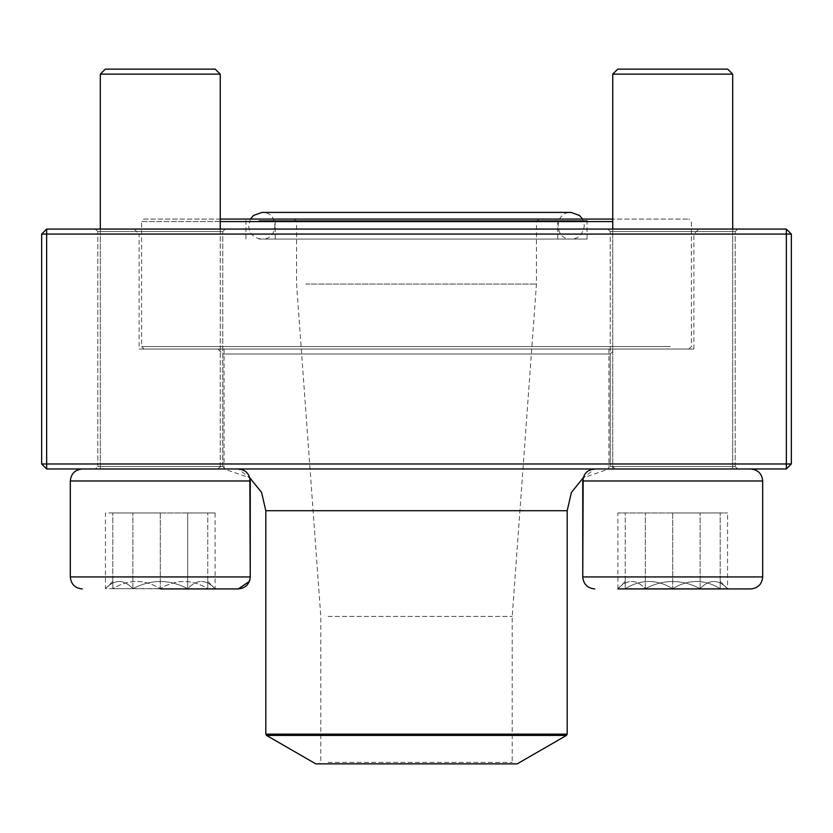 <?xml version="1.0" encoding="UTF-8"?>
<svg xmlns="http://www.w3.org/2000/svg" width="833" height="833" viewBox="0 0 833 833"><rect width="100%" height="100%" fill="white"/><g stroke="black" fill="none" stroke-linecap="round" stroke-linejoin="round"><path stroke-width="0.62" stroke-dasharray="4.17 3.12" d="M791.35 463.981L791.35 234.073L786.352 229.075L46.648 229.075L46.648 234.073L786.352 234.073L786.352 463.981L46.648 463.981L46.648 234.073L41.65 234.073L41.65 463.981L46.648 463.981L46.648 468.979L786.352 468.979L791.35 463.981L786.352 463.981L786.352 468.979M217.829 468.979L615.17 468.979L217.829 468.979L222.828 463.981L610.173 463.981L222.828 463.981L222.828 354.025L610.173 354.025L222.828 354.025L217.829 349.027L615.17 349.027L217.829 349.027M95.306 468.979L225.254 468.979L95.306 468.979L225.254 468.979L95.306 468.979L97.805 466.48L222.755 466.48L97.805 466.48L97.805 231.574L222.755 231.574L97.805 231.574L222.755 231.574L97.805 231.574L95.306 229.075L225.254 229.075L95.306 229.075L225.254 229.075L95.306 229.075L97.805 231.574L97.805 466.48L222.755 466.48L97.805 466.48L95.306 468.979M607.746 468.979L737.694 468.979L607.746 468.979L737.694 468.979L607.746 468.979L610.245 466.48L735.195 466.48L610.245 466.48L610.245 231.574L735.195 231.574L610.245 231.574L735.195 231.574L610.245 231.574L607.746 229.075L737.694 229.075L607.746 229.075L737.694 229.075L607.746 229.075L610.245 231.574L610.245 466.48L735.195 466.48L610.245 466.48L607.746 468.979M134.113 229.075L698.887 229.075L134.113 229.075L139.111 234.073L693.889 234.073L139.111 234.073L139.111 349.027L693.889 349.027L139.111 349.027M615.17 468.979L610.173 463.981L610.173 354.025L615.17 349.027M786.352 229.075L786.352 234.073L791.35 234.073M41.65 234.073L46.648 229.075M41.65 463.981L46.648 468.979M112.799 581.34L105.447 588.681L207.761 588.681C192.038 579.112 176.211 579.112 160.28 588.681C144.557 579.112 128.73 579.112 112.799 588.681L187.685 588.681C196.765 579.112 205.907 579.112 215.101 588.681L187.685 588.681L215.101 588.681C206.022 579.112 196.89 579.112 187.685 588.681C169.422 579.133 151.148 579.133 132.863 588.681C123.784 579.112 114.652 579.112 105.447 588.681C114.527 579.112 123.669 579.112 132.863 588.681L105.447 588.681L105.447 512.961L132.863 512.961L105.447 512.961M238.248 588.931L160.28 588.931M82.311 468.979L238.248 468.979L82.311 468.979M220.256 229.075L220.256 468.979L100.304 468.979L220.256 468.979L100.304 468.979L220.256 468.979L220.256 219.079L144.109 219.079L141.61 221.578L612.744 221.578M100.304 74.137L220.256 74.137L100.304 74.137L220.256 74.137L215.258 69.139L105.302 69.139M70.316 576.936L250.244 576.936L70.316 576.936L250.244 576.936L249.942 579.57M187.685 588.681L132.863 588.681C151.148 579.133 169.422 579.133 187.685 588.681L187.685 512.961L132.863 512.961L215.101 512.961L187.685 512.961L187.685 588.681M132.863 588.681L132.863 512.961L132.863 588.681M207.761 581.34L215.101 588.931L112.799 588.681C112.799 579.133 112.799 579.133 112.799 588.681C112.799 579.133 112.799 579.133 112.799 588.681C128.521 579.112 144.348 579.112 160.28 588.681C176.002 579.112 191.829 579.112 207.761 588.681L215.101 588.681L215.101 512.961M750.689 588.931L625.239 588.681C640.962 579.112 656.789 579.112 672.72 588.681L625.239 588.681L672.72 588.681C688.443 579.112 704.27 579.112 720.201 588.681L672.72 588.681L720.201 588.681C720.201 579.133 720.201 579.133 720.201 588.681C720.201 579.133 720.201 579.133 720.201 588.681C704.479 579.112 688.652 579.112 672.72 588.681C656.998 579.112 641.171 579.112 625.239 588.681L645.315 588.681C636.235 579.112 627.093 579.112 617.899 588.681C626.978 579.112 636.11 579.112 645.315 588.681L617.899 588.681L617.899 512.961L727.553 512.961L617.899 512.961M672.72 468.979L594.752 468.979L672.72 468.979M672.72 74.137L612.744 74.137L672.72 74.137M672.72 69.139L617.742 69.139L672.72 69.139M625.239 588.681C625.239 579.133 625.239 579.133 625.239 588.681C625.239 579.133 625.239 579.133 625.239 588.681L625.239 512.961L672.72 512.961L625.239 512.961L625.239 588.681M672.72 512.961L720.201 512.961L672.72 512.961L672.72 588.681L672.72 512.961M720.201 588.681L720.201 512.961L720.201 588.681M750.689 468.979L594.752 468.979L750.689 468.979M144.109 219.079L688.891 219.079L612.744 219.079L612.744 468.979L732.696 468.979L612.744 468.979L612.744 229.075M612.744 74.137L732.696 74.137L732.696 468.979L732.696 229.075M732.696 74.137L727.698 69.139L617.742 69.139M700.136 588.681L645.315 588.681C663.578 579.133 681.852 579.133 700.136 588.681C709.216 579.112 718.348 579.112 727.553 588.681L700.136 588.681L727.553 588.681C718.473 579.112 709.331 579.112 700.136 588.681C681.852 579.133 663.578 579.133 645.315 588.681L700.136 588.681L700.136 512.961L700.136 588.681M720.201 581.34L727.553 588.931L727.553 512.961M645.315 588.681L645.315 512.961L645.315 588.681M207.761 588.681C207.761 579.133 207.761 579.133 207.761 588.681C207.761 579.133 207.761 579.133 207.761 588.681L207.761 512.961L160.28 512.961L207.761 512.961L207.761 588.681M160.28 512.961L112.799 512.961L160.28 512.961L160.28 588.681L160.28 512.961M112.799 588.681L112.799 512.961L112.799 588.681M258.959 239.061L587.046 239.061L258.959 239.061M286.031 239.061L557.746 239.061L286.031 239.061M257.574 219.079L588.546 219.079L257.574 219.079M670.419 346.528L141.61 346.528L670.419 346.528M220.256 221.578L141.61 221.578L141.61 346.528L144.109 349.027L688.891 349.027L144.109 349.027M238.759 349.027L608.923 349.027L238.759 349.027M238.759 468.979L608.923 468.979L238.759 468.979M517.21 763.861L315.79 763.861M326.703 763.861L513.711 763.861L326.703 763.861M328.087 762.362L512.212 762.362L328.087 762.362M328.087 616.42L512.212 616.42L328.087 616.42M305.701 284.053L536.452 284.053L305.701 284.053M305.701 221.578L536.452 221.578L305.701 221.578M303.389 219.079L538.951 219.079L303.389 219.079M287.416 219.079L556.246 219.079L287.416 219.079M70.316 480.974L250.244 480.974M672.72 480.974L582.756 480.974L672.72 480.974M672.72 576.936L582.756 576.936L672.72 576.936M582.756 480.974L762.684 480.974L762.684 576.936L582.756 576.936M258.959 220.578L587.046 220.578L258.959 220.578M567.19 510.712L265.81 510.712M567.19 734.144L265.81 734.144M266.56 735.435L566.44 735.435M286.031 220.578L557.746 220.578L286.031 220.578M222.755 466.48L222.755 231.574L225.254 229.075L222.755 231.574L222.755 466.48L225.254 468.979L222.755 466.48M735.195 466.48L735.195 231.574L737.694 229.075L735.195 231.574L735.195 466.48L737.694 468.979L735.195 466.48M693.889 349.027L693.889 234.073L698.887 229.075M100.304 229.075L100.304 468.979L100.304 229.075M224.077 349.027L224.077 468.979L249.838 477.871L238.248 468.979M608.923 349.027L608.923 468.979L583.162 477.871L594.752 468.979M625.239 581.34L617.899 588.931M587.046 239.061L587.046 220.578L588.546 219.079M245.954 239.061L245.954 220.578L244.454 219.079M688.891 349.027L691.39 346.528L691.39 221.578L688.891 219.079M294.049 219.079L296.548 221.578L296.548 284.053L320.788 616.42L320.788 762.362L319.289 763.861M538.951 219.079L536.452 221.578L536.452 284.053L512.212 616.42L512.212 762.362L513.711 763.861M557.746 239.061L557.746 220.578L556.246 219.079M275.254 239.061L275.254 220.578L276.754 219.079M250.4 219.079L248.619 225.743C249.411 233.834 253.846 238.269 261.937 239.061L571.063 239.061C553.883 239.883 553.883 211.592 571.063 212.415L261.937 212.415C279.117 211.592 279.117 239.883 261.937 239.061L571.063 239.061C578.237 239.123 582.673 234.687 584.381 225.743L582.6 219.079"/><path stroke-width="1.25" d="M46.648 468.979L786.352 468.979L791.35 463.981L791.35 234.073L46.648 234.073L46.648 463.981L786.352 463.981L786.352 229.075L46.648 229.075L41.65 234.073L41.65 463.981L46.648 463.981L46.648 468.979L41.65 463.981M791.35 234.073L786.352 229.075M41.65 234.073L46.648 234.073L46.648 229.075M791.35 463.981L786.352 463.981L786.352 468.979M70.316 480.974L70.316 576.936L70.316 480.974C71.024 473.685 75.022 469.687 82.311 468.979C75.022 469.687 71.024 473.685 70.316 480.974L250.244 480.974L250.244 576.936C249.525 584.225 245.527 588.223 238.248 588.931L160.28 588.931M220.256 229.075L220.256 74.137L100.304 74.137L105.302 69.139L215.258 69.139L220.256 74.137L220.256 219.079L612.744 219.079L612.744 74.137L612.744 229.075M249.942 579.57L249.369 581.413L238.248 588.931M617.899 588.931L750.689 588.931C757.978 588.223 761.976 584.225 762.684 576.936C761.976 584.225 757.978 588.223 750.689 588.931M266.56 735.435L315.79 763.861L517.21 763.861L566.44 735.435L266.56 735.435L265.81 734.144L265.81 510.712L567.19 510.712L571.396 492.449L583.162 477.871L582.756 576.936C583.475 584.225 587.473 588.223 594.752 588.931C587.473 588.223 583.475 584.225 582.756 576.936L762.684 576.936L762.684 480.974C761.976 473.685 757.978 469.687 750.689 468.979C757.978 469.687 761.976 473.685 762.684 480.974L582.756 480.974L582.767 577.373M732.696 74.137L612.744 74.137L617.742 69.139L727.698 69.139L732.696 74.137L732.696 229.075M612.744 221.578L220.256 221.578M70.316 576.936C71.024 584.225 75.022 588.223 82.311 588.931C75.022 588.223 71.024 584.225 70.316 576.936L250.244 576.936L249.838 477.871L261.604 492.449L265.81 510.712M265.81 734.144L567.19 734.144L567.19 510.712M100.304 74.137L100.304 229.075L100.304 74.137L105.302 69.139M582.756 480.974C583.475 473.685 587.473 469.687 594.752 468.979M617.742 69.139L612.744 74.137M250.244 480.974C249.525 473.685 245.527 469.687 238.248 468.979M567.19 734.144L566.44 735.435M250.4 219.079L253.451 215.476L261.937 212.415L571.063 212.415L579.549 215.476L582.6 219.079"/></g></svg>

